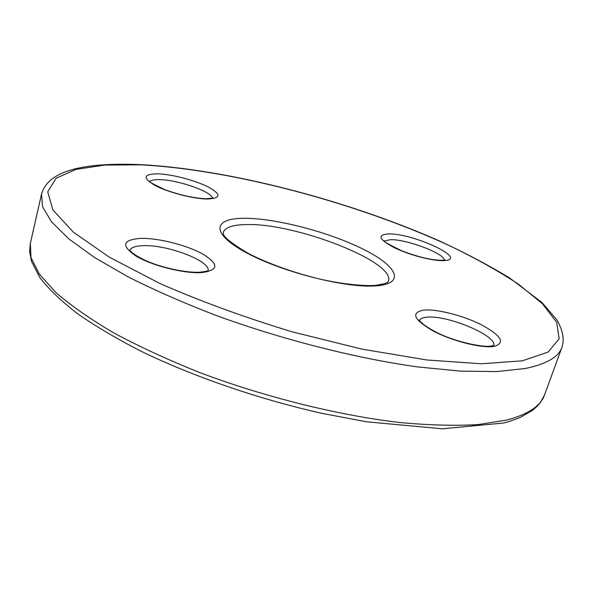 <?xml version="1.0" encoding="UTF-8"?>
<svg xmlns="http://www.w3.org/2000/svg" width="593" height="593" viewBox="0 0 593 593"><rect width="100%" height="100%" fill="white"/><g stroke="black" fill="none" stroke-linecap="round" stroke-linejoin="round"><path stroke-width="0.89" d="M544.611 394.79L540.438 402.484L537.443 406.012L532.425 410.43L520.017 417.546L509.646 421.364L503.835 422.994L442.437 428.791L366.659 421.816L321.043 413.165C258.355 398.956 194 376.785 142.231 351.827C117.496 339.196 95.992 326.535 77.72 313.83C61.472 301.281 48.9 289.273 39.998 277.806L31.511 261.431L29.65 251.588L30.339 243.434L31.021 257.673L39.405 274.196L55.994 292.631C71.116 305.721 90.418 319.167 113.9 332.977C139.585 346.764 168.271 359.988 199.96 372.656C265.093 397.162 337.899 415.226 399.348 422.483C428.969 425.233 455.209 425.937 478.084 424.595L506.778 420.052C528.163 414.374 540.779 405.953 544.611 394.79L561.949 347.246C558.606 357.09 546.353 364.176 525.198 368.512L496.675 371.574L460.524 371.129L417.702 366.934C355.8 358.298 282.046 339.567 215.793 315.343C183.548 302.897 154.306 290.066 128.066 276.842L94.317 257.355L68.684 238.779L51.487 221.767L42.6 206.764L41.525 194.081C48.841 168.545 88.92 162.734 139.592 164.58M140.585 164.824L104.82 165.039L75.948 169.39L56.15 178.226L47.714 191.739L52.829 209.84L73.161 232.004L109.275 257.147L160.103 283.602C200.508 301.274 244.449 317.329 291.941 331.769L362.056 349.144L426.886 359.988L481.405 363.776L522.292 360.833L548.147 352.079L559.169 338.781L556.657 322.273L542.476 303.794L518.69 284.373C498.832 271.26 475.942 258.437 450.013 245.917C356.741 202.858 232.056 169.539 140.585 164.824M374.546 285.455C392.284 282.913 386.984 281.097 388.385 281.149C395.902 261.958 295.781 223.057 246.807 224.562C232.93 224.695 225.066 227.349 223.22 232.538C224.725 232.478 216.104 234.591 248.956 253.76C268.466 263.626 291.252 271.861 317.307 278.465C333.815 282.505 357.794 286.16 374.227 285.478M376.296 285.863C346.571 288.45 281.794 272.061 246.169 252.633C210.122 233.249 212.909 218.024 244.716 218.298C276.116 218.306 328.307 231.937 362.434 248.801C396.858 265.605 406.568 283.58 376.296 285.863M208.106 270.512C210.471 260.95 167.256 244.561 143.328 245.665C135.73 245.895 131.261 247.4 129.926 250.194M201.338 272.632C183.8 273.64 152.371 265.76 136.308 256.25C120.742 245.643 122.321 239.683 141.038 238.371C158.783 238.03 186.914 245.213 202.813 254.063C219.284 264.241 218.795 270.43 201.338 272.632M493.799 345.341C496.593 335.186 445.447 314.268 426.145 317.292C422.594 317.7 420.363 318.693 419.459 320.264M494.184 346.401C481.768 348.514 452.407 341.16 433.313 331.064C413.758 319.671 410.504 312.689 423.543 310.124C436.581 308.738 463.051 315.491 481.553 324.853C501.448 335.72 505.666 342.902 494.184 346.401M444.387 260.045C443.89 253.122 405.486 238.86 390.068 239.713L384.39 241.114M443.868 260.609C433.186 261.239 409.466 255.086 394.427 247.748C379.046 239.542 376.903 234.947 387.992 233.953C412.476 232.73 470.101 259.63 443.868 260.609M212.494 198.203C211.946 191.754 178.263 179.938 159.991 179.664C154.603 179.509 151.215 180.146 149.829 181.577M207.194 199.026C193.17 198.877 168.115 192.377 155.04 185.461C142.253 177.818 143.276 173.942 158.116 173.831C172.281 174.342 195.201 180.354 208.15 186.921C221.523 194.363 221.196 198.403 207.194 199.026M129.852 250.12C129.659 249.201 129.37 252.9 145.885 260.661C161.978 267.88 186.061 272.928 199.433 272.209M419.355 320.138C419.095 318.938 418.554 323.355 438.39 333.273C457.033 342.465 484.54 347.757 491.241 345.971M383.953 240.625C381.914 240.565 387.733 243.916 401.409 250.683C418.087 257.051 431.66 260.253 442.111 260.29M149.406 181.147C147.65 181.161 152.875 184.023 165.069 189.716C180.102 195.171 193.733 198.181 205.956 198.737M30.339 243.434L41.525 194.081M213.065 198.032L206.164 198.744M445.032 259.904L442.4 260.275M493.962 345.304L491.671 345.904M208.202 270.482C208.173 270.015 209.544 271.216 199.737 272.194M139.763 164.587C227.408 169.116 344.615 199.53 436.626 239.705C461.828 251.084 486.097 263.796 509.424 277.835L541.958 302.489L556.916 319.923C563.854 332.532 564.113 340.071 561.949 347.246"/></g></svg>
